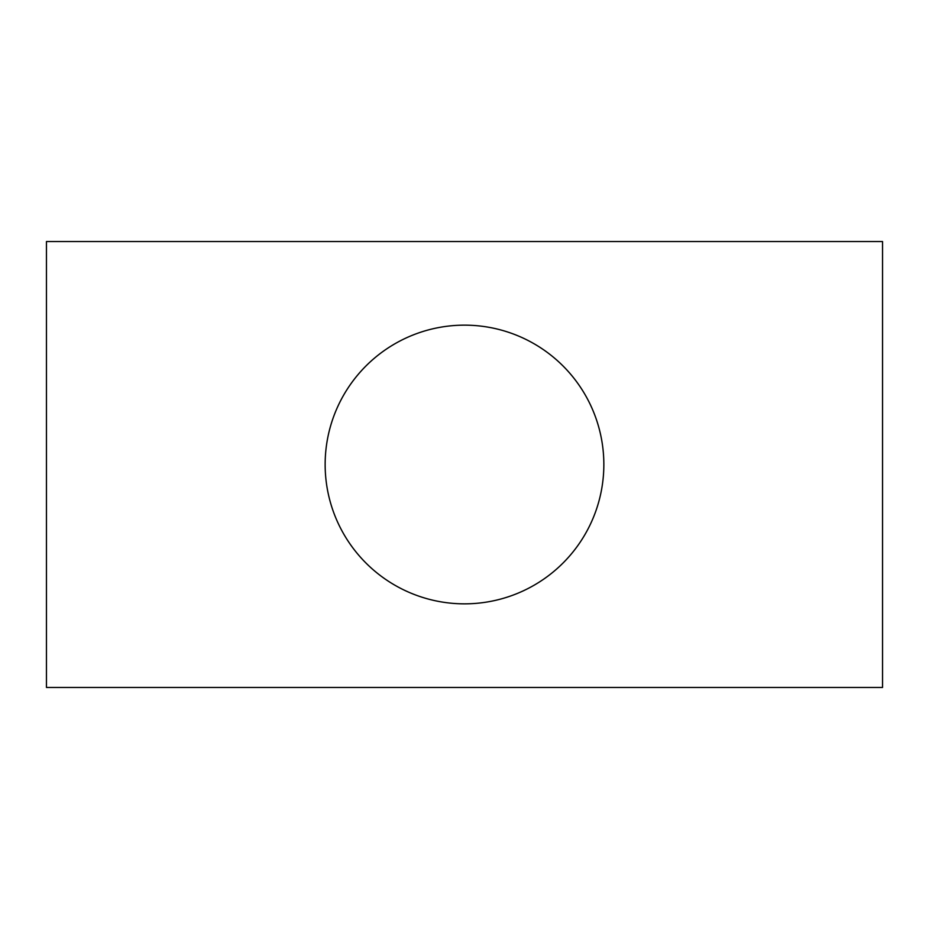 <?xml version="1.0" encoding="UTF-8"?>
<svg xmlns="http://www.w3.org/2000/svg" width="929" height="929" viewBox="0 0 929 929"><rect width="100%" height="100%" fill="white"/><g stroke="black" fill="none" stroke-linecap="round" stroke-linejoin="round"><path stroke-width="1.39" d="M46.45 241.54L46.45 687.46L882.55 687.46L882.55 241.54L46.45 241.54M325.15 464.5A139.35 139.35 0 0 1 534.175 343.823A139.35 139.35 0 0 1 534.175 585.177A139.35 139.35 0 0 1 325.15 464.5"/></g></svg>
